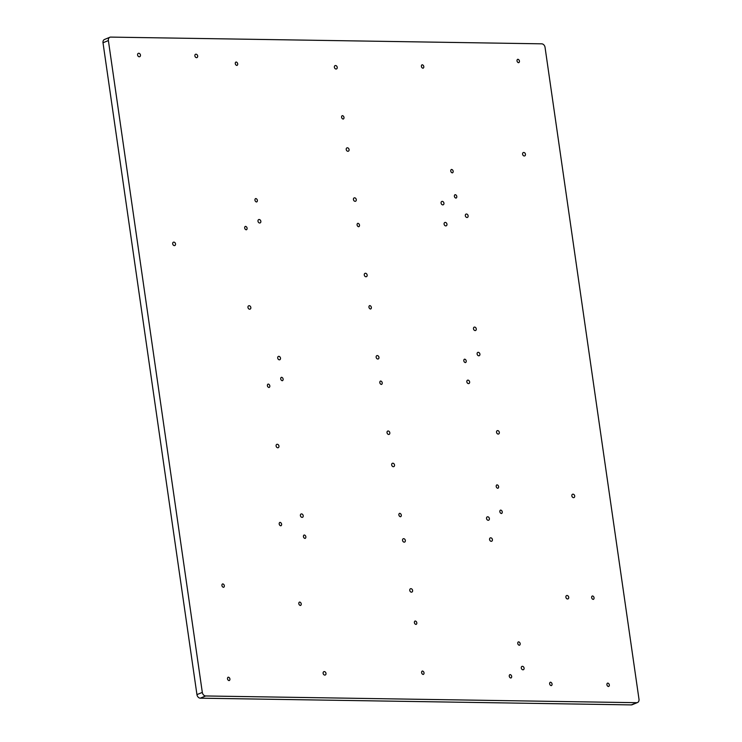 <?xml version="1.0" encoding="UTF-8"?>
<svg xmlns="http://www.w3.org/2000/svg" width="742" height="742" viewBox="0 0 742 742"><rect width="100%" height="100%" fill="white"/><g stroke="black" fill="none" stroke-linecap="round" stroke-linejoin="round"><path stroke-width="1.11" d="M229.176 680.599A1.809 1.382 -112.4 0 1 228.239 677.177A1.809 1.382 -112.4 0 1 229.176 680.599M139.283 56.782A1.809 1.382 -112.4 0 1 138.346 53.35A1.809 1.382 -112.4 0 1 139.719 56.698A1.809 1.382 -112.4 0 1 139.283 56.782M551.315 685.627A1.809 1.382 -112.4 0 1 550.378 682.204A1.809 1.382 -112.4 0 1 551.315 685.627M608.588 686.517A1.809 1.382 -112.4 0 1 607.652 683.094A1.809 1.382 -112.4 0 1 608.588 686.517M196.556 57.672A1.809 1.382 -112.4 0 1 195.61 54.249A1.809 1.382 -112.4 0 1 196.992 57.588A1.809 1.382 -112.4 0 1 196.556 57.672M518.695 62.699A1.809 1.382 -112.4 0 1 517.758 59.277A1.809 1.382 -112.4 0 1 518.695 62.699M567.547 598.979A1.809 1.382 -112.4 0 1 566.61 595.557A1.809 1.382 -112.4 0 1 567.982 598.905A1.809 1.382 -112.4 0 1 567.547 598.979M593.322 599.388A1.809 1.382 -112.4 0 1 592.376 595.965A1.809 1.382 -112.4 0 1 593.322 599.388M246.353 229.788A1.809 1.382 -112.4 0 1 245.417 226.366A1.809 1.382 -112.4 0 1 246.353 229.788M269.086 387.491A1.809 1.382 -112.4 0 1 268.14 384.068A1.809 1.382 -112.4 0 1 269.086 387.491M280.866 525.8A1.809 1.382 -112.4 0 1 279.929 522.377A1.809 1.382 -112.4 0 1 280.866 525.8M300.491 605.481A1.809 1.382 -112.4 0 1 299.555 602.059A1.809 1.382 -112.4 0 1 300.491 605.481M501.518 513.51A1.809 1.382 -112.4 0 1 500.581 510.088A1.809 1.382 -112.4 0 1 501.518 513.51M498.216 434.079A1.809 1.382 -112.4 0 1 497.27 430.657A1.809 1.382 -112.4 0 1 498.652 433.996A1.809 1.382 -112.4 0 1 498.216 434.079M475.158 330.57A1.809 1.382 -112.4 0 1 474.212 327.148A1.809 1.382 -112.4 0 1 475.594 330.487A1.809 1.382 -112.4 0 1 475.158 330.57M456.061 198.095A1.809 1.382 -112.4 0 1 455.124 194.673A1.809 1.382 -112.4 0 1 456.061 198.095M524.279 155.978A1.809 1.382 -112.4 0 1 523.342 152.546A1.809 1.382 -112.4 0 1 524.715 155.894A1.809 1.382 -112.4 0 1 524.279 155.978M236.958 65.435A1.809 1.382 -112.4 0 1 236.021 62.013A1.809 1.382 -112.4 0 1 236.958 65.435M343.249 119.054A1.809 1.382 -112.4 0 1 342.312 115.631A1.809 1.382 -112.4 0 1 343.249 119.054M256.63 201.972A1.809 1.382 -112.4 0 1 255.693 198.55A1.809 1.382 -112.4 0 1 256.63 201.972M442.761 204.875A1.809 1.382 -112.4 0 1 441.815 201.453A1.809 1.382 -112.4 0 1 443.197 204.801A1.809 1.382 -112.4 0 1 442.761 204.875M370.62 309.006A1.809 1.382 -112.4 0 1 369.683 305.583A1.809 1.382 -112.4 0 1 370.62 309.006M358.766 226.737A1.809 1.382 -112.4 0 1 357.829 223.314A1.809 1.382 -112.4 0 1 358.766 226.737M279.382 359.824A1.809 1.382 -112.4 0 1 278.435 356.401A1.809 1.382 -112.4 0 1 279.817 359.74A1.809 1.382 -112.4 0 1 279.382 359.824M465.484 362.588A1.809 1.382 -112.4 0 1 464.548 359.165A1.809 1.382 -112.4 0 1 465.484 362.588M393.353 466.709A1.809 1.382 -112.4 0 1 392.407 463.286A1.809 1.382 -112.4 0 1 393.789 466.635A1.809 1.382 -112.4 0 1 393.353 466.709M381.49 384.439A1.809 1.382 -112.4 0 1 380.553 381.017A1.809 1.382 -112.4 0 1 381.49 384.439M302.087 517.387A1.809 1.382 -112.4 0 1 301.141 513.965A1.809 1.382 -112.4 0 1 302.523 517.304A1.809 1.382 -112.4 0 1 302.087 517.387M488.208 520.29A1.809 1.382 -112.4 0 1 487.271 516.868A1.809 1.382 -112.4 0 1 488.644 520.216A1.809 1.382 -112.4 0 1 488.208 520.29M510.932 678.002A1.809 1.382 -112.4 0 1 509.995 674.58A1.809 1.382 -112.4 0 1 510.932 678.002M305.11 538.414A1.809 1.382 -112.4 0 1 304.174 534.991A1.809 1.382 -112.4 0 1 305.11 538.414M411.43 592.172A1.809 1.382 -112.4 0 1 410.493 588.749A1.809 1.382 -112.4 0 1 411.866 592.097A1.809 1.382 -112.4 0 1 411.43 592.172M423.283 674.45A1.809 1.382 -112.4 0 1 422.346 671.028A1.809 1.382 -112.4 0 1 423.283 674.45M522.971 669.794A1.809 1.382 -112.4 0 1 522.025 666.372A1.809 1.382 -112.4 0 1 523.407 669.711A1.809 1.382 -112.4 0 1 522.971 669.794M519.428 645.262A1.809 1.382 -112.4 0 1 518.491 641.839A1.809 1.382 -112.4 0 1 519.428 645.262M416.077 624.421A1.809 1.382 -112.4 0 1 415.14 620.998A1.809 1.382 -112.4 0 1 416.077 624.421M404.223 542.152A1.809 1.382 -112.4 0 1 403.277 538.729A1.809 1.382 -112.4 0 1 404.659 542.068A1.809 1.382 -112.4 0 1 404.223 542.152M324.81 675.099A1.809 1.382 -112.4 0 1 323.874 671.668A1.809 1.382 -112.4 0 1 325.246 675.016A1.809 1.382 -112.4 0 1 324.81 675.099M491.241 541.317A1.809 1.382 -112.4 0 1 490.304 537.894A1.809 1.382 -112.4 0 1 491.677 541.243A1.809 1.382 -112.4 0 1 491.241 541.317M400.559 516.738A1.809 1.382 -112.4 0 1 399.623 513.316A1.809 1.382 -112.4 0 1 400.559 516.738M282.387 380.711A1.809 1.382 -112.4 0 1 281.45 377.288A1.809 1.382 -112.4 0 1 282.387 380.711M388.706 434.469A1.809 1.382 -112.4 0 1 387.76 431.046A1.809 1.382 -112.4 0 1 389.142 434.385A1.809 1.382 -112.4 0 1 388.706 434.469M468.517 383.614A1.809 1.382 -112.4 0 1 467.571 380.192A1.809 1.382 -112.4 0 1 468.953 383.531A1.809 1.382 -112.4 0 1 468.517 383.614M377.836 359.035A1.809 1.382 -112.4 0 1 376.89 355.613A1.809 1.382 -112.4 0 1 378.272 358.952A1.809 1.382 -112.4 0 1 377.836 359.035M259.663 222.999A1.809 1.382 -112.4 0 1 258.726 219.576A1.809 1.382 -112.4 0 1 260.099 222.925A1.809 1.382 -112.4 0 1 259.663 222.999M365.973 276.766A1.809 1.382 -112.4 0 1 365.036 273.334A1.809 1.382 -112.4 0 1 366.409 276.683A1.809 1.382 -112.4 0 1 365.973 276.766M445.784 225.911A1.809 1.382 -112.4 0 1 444.848 222.479A1.809 1.382 -112.4 0 1 446.22 225.828A1.809 1.382 -112.4 0 1 445.784 225.911M355.103 201.323A1.809 1.382 -112.4 0 1 354.166 197.901A1.809 1.382 -112.4 0 1 355.539 201.249A1.809 1.382 -112.4 0 1 355.103 201.323M347.896 151.294A1.809 1.382 -112.4 0 1 346.959 147.871A1.809 1.382 -112.4 0 1 348.332 151.22A1.809 1.382 -112.4 0 1 347.896 151.294M336.043 69.025A1.809 1.382 -112.4 0 1 335.106 65.602A1.809 1.382 -112.4 0 1 336.478 68.95A1.809 1.382 -112.4 0 1 336.043 69.025M423.061 68.199A1.809 1.382 -112.4 0 1 422.124 64.777A1.809 1.382 -112.4 0 1 423.061 68.199M452.425 172.858A1.809 1.382 -112.4 0 1 451.488 169.436A1.809 1.382 -112.4 0 1 452.425 172.858M467.006 217.499A1.809 1.382 -112.4 0 1 466.059 214.076A1.809 1.382 -112.4 0 1 467.441 217.415A1.809 1.382 -112.4 0 1 467.006 217.499M478.794 355.798A1.809 1.382 -112.4 0 1 477.848 352.376A1.809 1.382 -112.4 0 1 479.23 355.715A1.809 1.382 -112.4 0 1 478.794 355.798M497.882 488.273A1.809 1.382 -112.4 0 1 496.945 484.851A1.809 1.382 -112.4 0 1 497.882 488.273M573.52 497.669A1.809 1.382 -112.4 0 1 572.574 494.246A1.809 1.382 -112.4 0 1 573.956 497.594A1.809 1.382 -112.4 0 1 573.52 497.669M223.592 587.321A1.809 1.382 -112.4 0 1 222.656 583.898A1.809 1.382 -112.4 0 1 223.592 587.321M277.768 447.769A1.809 1.382 -112.4 0 1 276.831 444.347A1.809 1.382 -112.4 0 1 278.204 447.695A1.809 1.382 -112.4 0 1 277.768 447.769M249.655 309.219A1.809 1.382 -112.4 0 1 248.718 305.787A1.809 1.382 -112.4 0 1 250.091 309.136A1.809 1.382 -112.4 0 1 249.655 309.219M174.351 245.621A1.809 1.382 -112.4 0 1 173.415 242.198A1.809 1.382 -112.4 0 1 174.787 245.546A1.809 1.382 -112.4 0 1 174.351 245.621M108.378 40.56A3.617 2.773 -112.4 0 1 109.862 37.258A3.617 2.773 -112.4 0 1 110.734 37.1L541.688 43.824A3.617 2.773 -112.4 0 1 545.055 47.377L638.992 699.233A3.617 2.773 -112.4 0 1 637.499 702.526A3.617 2.773 -112.4 0 1 636.636 702.693L205.682 695.968A3.617 2.773 -112.4 0 1 202.316 692.416L108.378 40.56L103.008 42.767L196.945 694.623A3.617 2.773 67.6 0 0 200.312 698.176L631.266 704.9A3.617 2.773 67.6 0 0 632.138 704.742L637.499 702.526M109.862 37.258L104.501 39.474A3.617 2.773 67.6 0 0 103.008 42.767M202.316 692.416L196.945 694.623M636.636 702.693L631.266 704.9M200.312 698.176L205.682 695.968"/></g></svg>
